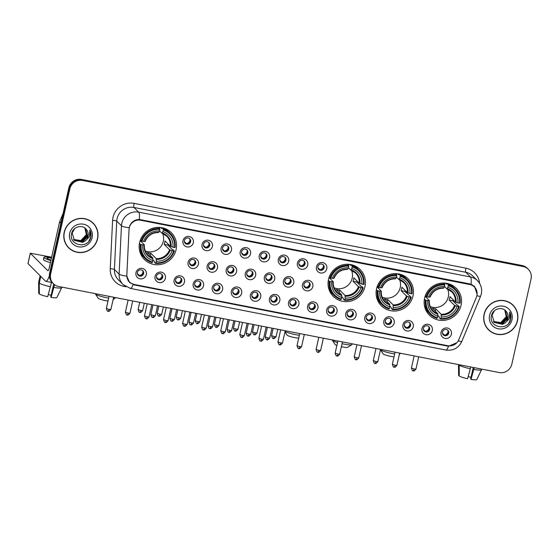 <?xml version="1.0" encoding="UTF-8"?>
<svg xmlns="http://www.w3.org/2000/svg" width="559" height="559" viewBox="0 0 559 559"><rect width="100%" height="100%" fill="white"/><g stroke="black" fill="none" stroke-linecap="round" stroke-linejoin="round"><path stroke-width="0.84" d="M328.496 279.395A18.999 18.412 134.9 0 0 333.332 296.417A18.999 18.412 134.9 0 0 351.807 300.798A18.999 18.412 134.9 0 0 364.978 286.522A18.999 18.412 134.9 0 0 360.143 269.494A18.999 18.412 134.9 0 0 341.675 265.12A18.999 18.412 134.9 0 0 328.496 279.395M376.542 288.779A18.999 18.412 134.9 0 0 381.378 305.808A18.999 18.412 134.9 0 0 399.853 310.182A18.999 18.412 134.9 0 0 413.024 295.907A18.999 18.412 134.9 0 0 408.189 278.885A18.999 18.412 134.9 0 0 389.721 274.504A18.999 18.412 134.9 0 0 376.542 288.779M424.588 298.164A18.999 18.412 134.9 0 0 429.424 315.192A18.999 18.412 134.9 0 0 447.899 319.566A18.999 18.412 134.9 0 0 461.07 305.291A18.999 18.412 134.9 0 0 456.235 288.269A18.999 18.412 134.9 0 0 437.767 283.888A18.999 18.412 134.9 0 0 424.588 298.164M139.617 242.501A18.999 18.412 134.9 0 0 144.453 259.523A18.999 18.412 134.9 0 0 162.921 263.904A18.999 18.412 134.9 0 0 176.099 249.628A18.999 18.412 134.9 0 0 171.264 232.6A18.999 18.412 134.9 0 0 152.789 228.226A18.999 18.412 134.9 0 0 139.617 242.501M165.38 278.354A5.373 5.213 -45.1 0 1 159.049 282.547A5.373 5.213 -45.1 0 1 155.06 276.342A5.373 5.213 -45.1 0 1 161.39 272.149A5.373 5.213 -45.1 0 1 165.38 278.354M156.492 276.118A3.228 3.123 134.9 0 0 160.454 279.752A3.228 3.123 134.9 0 0 161.872 274.434A3.228 3.123 134.9 0 0 156.492 276.118M184.449 282.078A5.373 5.213 -45.1 0 1 178.118 286.271A5.373 5.213 -45.1 0 1 174.122 280.066A5.373 5.213 -45.1 0 1 180.459 275.873A5.373 5.213 -45.1 0 1 184.449 282.078M175.561 279.842A3.228 3.123 134.9 0 0 179.523 283.476A3.228 3.123 134.9 0 0 180.934 278.158A3.228 3.123 134.9 0 0 175.561 279.842M203.518 285.803A5.373 5.213 -45.1 0 1 197.18 289.995A5.373 5.213 -45.1 0 1 193.19 283.79A5.373 5.213 -45.1 0 1 199.528 279.598A5.373 5.213 -45.1 0 1 203.518 285.803M194.63 283.567A3.228 3.123 134.9 0 0 198.585 287.2A3.228 3.123 134.9 0 0 200.003 281.883A3.228 3.123 134.9 0 0 194.63 283.567M222.587 289.527A5.373 5.213 -45.1 0 1 216.249 293.72A5.373 5.213 -45.1 0 1 212.259 287.515A5.373 5.213 -45.1 0 1 218.59 283.322A5.373 5.213 -45.1 0 1 222.587 289.527M213.699 287.291A3.228 3.123 134.9 0 0 217.654 290.925A3.228 3.123 134.9 0 0 219.072 285.607A3.228 3.123 134.9 0 0 213.699 287.291M241.649 293.251A5.373 5.213 -45.1 0 1 235.318 297.444A5.373 5.213 -45.1 0 1 231.328 291.239A5.373 5.213 -45.1 0 1 237.659 287.046A5.373 5.213 -45.1 0 1 241.649 293.251M232.768 291.015A3.228 3.123 134.9 0 0 236.723 294.649A3.228 3.123 134.9 0 0 238.141 289.331A3.228 3.123 134.9 0 0 232.768 291.015M260.718 296.976A5.373 5.213 -45.1 0 1 254.387 301.168A5.373 5.213 -45.1 0 1 250.397 294.963A5.373 5.213 -45.1 0 1 256.728 290.771A5.373 5.213 -45.1 0 1 260.718 296.976M251.829 294.74A3.228 3.123 134.9 0 0 255.791 298.373A3.228 3.123 134.9 0 0 257.203 293.056A3.228 3.123 134.9 0 0 251.829 294.74M279.786 300.7A5.373 5.213 -45.1 0 1 273.449 304.893A5.373 5.213 -45.1 0 1 269.459 298.688A5.373 5.213 -45.1 0 1 275.797 294.495A5.373 5.213 -45.1 0 1 279.786 300.7M270.898 298.464A3.228 3.123 134.9 0 0 274.853 302.098A3.228 3.123 134.9 0 0 276.272 296.78A3.228 3.123 134.9 0 0 270.898 298.464M298.855 304.424A5.373 5.213 -45.1 0 1 292.518 308.617A5.373 5.213 -45.1 0 1 288.528 302.412A5.373 5.213 -45.1 0 1 294.866 298.22A5.373 5.213 -45.1 0 1 298.855 304.424M289.967 302.188A3.228 3.123 134.9 0 0 293.922 305.822A3.228 3.123 134.9 0 0 295.341 300.504A3.228 3.123 134.9 0 0 289.967 302.188M317.917 308.149A5.373 5.213 -45.1 0 1 311.587 312.341A5.373 5.213 -45.1 0 1 307.597 306.136A5.373 5.213 -45.1 0 1 313.927 301.944A5.373 5.213 -45.1 0 1 317.917 308.149M309.036 305.913A3.228 3.123 134.9 0 0 312.991 309.546A3.228 3.123 134.9 0 0 314.41 304.236A3.228 3.123 134.9 0 0 309.036 305.913M336.986 311.873A5.373 5.213 -45.1 0 1 330.655 316.066A5.373 5.213 -45.1 0 1 326.666 309.861A5.373 5.213 -45.1 0 1 332.996 305.668A5.373 5.213 -45.1 0 1 336.986 311.873M328.098 309.637A3.228 3.123 134.9 0 0 332.06 313.271A3.228 3.123 134.9 0 0 333.471 307.96A3.228 3.123 134.9 0 0 328.098 309.637M356.055 315.597A5.373 5.213 -45.1 0 1 349.724 319.79A5.373 5.213 -45.1 0 1 345.728 313.585A5.373 5.213 -45.1 0 1 352.065 309.393A5.373 5.213 -45.1 0 1 356.055 315.597M347.167 313.361A3.228 3.123 134.9 0 0 351.129 316.995A3.228 3.123 134.9 0 0 352.54 311.684A3.228 3.123 134.9 0 0 347.167 313.361M375.124 319.322A5.373 5.213 -45.1 0 1 368.786 323.514A5.373 5.213 -45.1 0 1 364.796 317.309A5.373 5.213 -45.1 0 1 371.134 313.117A5.373 5.213 -45.1 0 1 375.124 319.322M366.236 317.086A3.228 3.123 134.9 0 0 370.191 320.719A3.228 3.123 134.9 0 0 371.609 315.409A3.228 3.123 134.9 0 0 366.236 317.086M394.193 323.046A5.373 5.213 -45.1 0 1 387.855 327.239A5.373 5.213 -45.1 0 1 383.865 321.034A5.373 5.213 -45.1 0 1 390.196 316.841A5.373 5.213 -45.1 0 1 394.193 323.046M385.305 320.81A3.228 3.123 134.9 0 0 389.26 324.444A3.228 3.123 134.9 0 0 390.678 319.133A3.228 3.123 134.9 0 0 385.305 320.81M413.255 326.77A5.373 5.213 -45.1 0 1 406.924 330.963A5.373 5.213 -45.1 0 1 402.934 324.758A5.373 5.213 -45.1 0 1 409.265 320.566A5.373 5.213 -45.1 0 1 413.255 326.77M404.367 324.534A3.228 3.123 134.9 0 0 408.329 328.168A3.228 3.123 134.9 0 0 409.74 322.857A3.228 3.123 134.9 0 0 404.367 324.534M432.324 330.502A5.373 5.213 -45.1 0 1 425.993 334.687A5.373 5.213 -45.1 0 1 421.996 328.482A5.373 5.213 -45.1 0 1 428.334 324.29A5.373 5.213 -45.1 0 1 432.324 330.502M423.436 328.259A3.228 3.123 134.9 0 0 427.397 331.892A3.228 3.123 134.9 0 0 428.809 326.582A3.228 3.123 134.9 0 0 423.436 328.259M451.392 334.226A5.373 5.213 -45.1 0 1 445.055 338.412A5.373 5.213 -45.1 0 1 441.065 332.207A5.373 5.213 -45.1 0 1 447.403 328.014A5.373 5.213 -45.1 0 1 451.392 334.226M442.504 331.983A3.228 3.123 134.9 0 0 446.459 335.617A3.228 3.123 134.9 0 0 447.878 330.306A3.228 3.123 134.9 0 0 442.504 331.983M146.318 274.63A5.373 5.213 -45.1 0 1 139.981 278.822A5.373 5.213 -45.1 0 1 135.991 272.617A5.373 5.213 -45.1 0 1 142.321 268.425A5.373 5.213 -45.1 0 1 146.318 274.63M137.43 272.394A3.228 3.123 134.9 0 0 141.385 276.027A3.228 3.123 134.9 0 0 142.804 270.71A3.228 3.123 134.9 0 0 137.43 272.394M198.417 264.26A5.373 5.213 -45.1 0 1 192.086 268.453A5.373 5.213 -45.1 0 1 188.097 262.241A5.373 5.213 -45.1 0 1 194.427 258.055A5.373 5.213 -45.1 0 1 198.417 264.26M189.529 262.024A3.228 3.123 134.9 0 0 193.491 265.658A3.228 3.123 134.9 0 0 194.902 260.34A3.228 3.123 134.9 0 0 189.529 262.024M217.486 267.985A5.373 5.213 -45.1 0 1 211.155 272.177A5.373 5.213 -45.1 0 1 207.158 265.965A5.373 5.213 -45.1 0 1 213.496 261.78A5.373 5.213 -45.1 0 1 217.486 267.985M208.598 265.749A3.228 3.123 134.9 0 0 212.56 269.382A3.228 3.123 134.9 0 0 213.971 264.065A3.228 3.123 134.9 0 0 208.598 265.749M236.555 271.709A5.373 5.213 -45.1 0 1 230.217 275.901A5.373 5.213 -45.1 0 1 226.227 269.69A5.373 5.213 -45.1 0 1 232.565 265.504A5.373 5.213 -45.1 0 1 236.555 271.709M227.667 269.473A3.228 3.123 134.9 0 0 231.622 273.106A3.228 3.123 134.9 0 0 233.04 267.789A3.228 3.123 134.9 0 0 227.667 269.473M255.624 275.433A5.373 5.213 -45.1 0 1 249.286 279.626A5.373 5.213 -45.1 0 1 245.296 273.414A5.373 5.213 -45.1 0 1 251.627 269.228A5.373 5.213 -45.1 0 1 255.624 275.433M246.736 273.197A3.228 3.123 134.9 0 0 250.691 276.831A3.228 3.123 134.9 0 0 252.109 271.513A3.228 3.123 134.9 0 0 246.736 273.197M274.686 279.158A5.373 5.213 -45.1 0 1 268.355 283.35A5.373 5.213 -45.1 0 1 264.365 277.145A5.373 5.213 -45.1 0 1 270.696 272.953A5.373 5.213 -45.1 0 1 274.686 279.158M265.798 276.922A3.228 3.123 134.9 0 0 269.759 280.555A3.228 3.123 134.9 0 0 271.178 275.238A3.228 3.123 134.9 0 0 265.798 276.922M293.754 282.882A5.373 5.213 -45.1 0 1 287.424 287.074A5.373 5.213 -45.1 0 1 283.427 280.87A5.373 5.213 -45.1 0 1 289.765 276.677A5.373 5.213 -45.1 0 1 293.754 282.882M284.866 280.646A3.228 3.123 134.9 0 0 288.828 284.279A3.228 3.123 134.9 0 0 290.24 278.962A3.228 3.123 134.9 0 0 284.866 280.646M312.823 286.606A5.373 5.213 -45.1 0 1 306.486 290.799A5.373 5.213 -45.1 0 1 302.496 284.594A5.373 5.213 -45.1 0 1 308.834 280.401A5.373 5.213 -45.1 0 1 312.823 286.606M303.935 284.37A3.228 3.123 134.9 0 0 307.89 288.004A3.228 3.123 134.9 0 0 309.309 282.686A3.228 3.123 134.9 0 0 303.935 284.37M193.323 242.718A5.373 5.213 -45.1 0 1 186.986 246.903A5.373 5.213 -45.1 0 1 182.996 240.698A5.373 5.213 -45.1 0 1 189.326 236.513A5.373 5.213 -45.1 0 1 193.323 242.718M184.435 240.482A3.228 3.123 134.9 0 0 188.39 244.115A3.228 3.123 134.9 0 0 189.808 238.798A3.228 3.123 134.9 0 0 184.435 240.482M212.385 246.442A5.373 5.213 -45.1 0 1 206.054 250.628A5.373 5.213 -45.1 0 1 202.065 244.423A5.373 5.213 -45.1 0 1 208.395 240.237A5.373 5.213 -45.1 0 1 212.385 246.442M203.504 244.206A3.228 3.123 134.9 0 0 207.459 247.84A3.228 3.123 134.9 0 0 208.877 242.522A3.228 3.123 134.9 0 0 203.504 244.206M231.454 250.166A5.373 5.213 -45.1 0 1 225.123 254.352A5.373 5.213 -45.1 0 1 221.133 248.147A5.373 5.213 -45.1 0 1 227.464 243.962A5.373 5.213 -45.1 0 1 231.454 250.166M222.566 247.93A3.228 3.123 134.9 0 0 226.528 251.564A3.228 3.123 134.9 0 0 227.939 246.246A3.228 3.123 134.9 0 0 222.566 247.93M250.523 253.891A5.373 5.213 -45.1 0 1 244.192 258.076A5.373 5.213 -45.1 0 1 240.195 251.871A5.373 5.213 -45.1 0 1 246.533 247.686A5.373 5.213 -45.1 0 1 250.523 253.891M241.635 251.655A3.228 3.123 134.9 0 0 245.59 255.288A3.228 3.123 134.9 0 0 247.008 249.971A3.228 3.123 134.9 0 0 241.635 251.655M269.592 257.615A5.373 5.213 -45.1 0 1 263.254 261.801A5.373 5.213 -45.1 0 1 259.264 255.596A5.373 5.213 -45.1 0 1 265.602 251.41A5.373 5.213 -45.1 0 1 269.592 257.615M260.704 255.379A3.228 3.123 134.9 0 0 264.659 259.013A3.228 3.123 134.9 0 0 266.077 253.695A3.228 3.123 134.9 0 0 260.704 255.379M288.654 261.339A5.373 5.213 -45.1 0 1 282.323 265.532A5.373 5.213 -45.1 0 1 278.333 259.32A5.373 5.213 -45.1 0 1 284.664 255.135A5.373 5.213 -45.1 0 1 288.654 261.339M279.773 259.103A3.228 3.123 134.9 0 0 283.727 262.737A3.228 3.123 134.9 0 0 285.146 257.419A3.228 3.123 134.9 0 0 279.773 259.103M307.723 265.064A5.373 5.213 -45.1 0 1 301.392 269.256A5.373 5.213 -45.1 0 1 297.402 263.044A5.373 5.213 -45.1 0 1 303.733 258.859A5.373 5.213 -45.1 0 1 307.723 265.064M298.834 262.828A3.228 3.123 134.9 0 0 302.796 266.461A3.228 3.123 134.9 0 0 304.208 261.144A3.228 3.123 134.9 0 0 298.834 262.828M326.791 268.788A5.373 5.213 -45.1 0 1 320.461 272.981A5.373 5.213 -45.1 0 1 316.464 266.769A5.373 5.213 -45.1 0 1 322.802 262.583A5.373 5.213 -45.1 0 1 326.791 268.788M317.903 266.552A3.228 3.123 134.9 0 0 321.865 270.186A3.228 3.123 134.9 0 0 323.277 264.868A3.228 3.123 134.9 0 0 317.903 266.552M161.53 274.148A3.228 3.123 -45.1 0 1 157.023 278.675M180.599 277.872A3.228 3.123 -45.1 0 1 176.092 282.4M199.668 281.596A3.228 3.123 -45.1 0 1 195.161 286.124M218.737 285.321A3.228 3.123 -45.1 0 1 214.23 289.848M237.799 289.045A3.228 3.123 -45.1 0 1 233.292 293.573M256.867 292.769A3.228 3.123 -45.1 0 1 252.361 297.297M275.936 296.494A3.228 3.123 -45.1 0 1 271.429 301.022M295.005 300.218A3.228 3.123 -45.1 0 1 290.498 304.746M314.067 303.942A3.228 3.123 -45.1 0 1 309.56 308.47M333.136 307.667A3.228 3.123 -45.1 0 1 328.629 312.195M352.205 311.391A3.228 3.123 -45.1 0 1 347.698 315.919M371.274 315.115A3.228 3.123 -45.1 0 1 366.767 319.643M390.343 318.84A3.228 3.123 -45.1 0 1 385.836 323.368M409.405 322.564A3.228 3.123 -45.1 0 1 404.898 327.092M428.474 326.288A3.228 3.123 -45.1 0 1 423.967 330.816M447.542 330.013A3.228 3.123 -45.1 0 1 443.035 334.541M142.468 270.423A3.228 3.123 -45.1 0 1 137.961 274.951M194.567 260.054A3.228 3.123 -45.1 0 1 190.06 264.575M213.636 263.778A3.228 3.123 -45.1 0 1 209.129 268.299M232.705 267.502A3.228 3.123 -45.1 0 1 228.198 272.03M251.774 271.227A3.228 3.123 -45.1 0 1 247.267 275.755M270.836 274.951A3.228 3.123 -45.1 0 1 266.329 279.479M289.904 278.675A3.228 3.123 -45.1 0 1 285.397 283.203M308.973 282.4A3.228 3.123 -45.1 0 1 304.466 286.928M189.473 238.511A3.228 3.123 -45.1 0 1 184.966 243.032M208.535 242.236A3.228 3.123 -45.1 0 1 204.028 246.757M227.604 245.96A3.228 3.123 -45.1 0 1 223.097 250.481M246.673 249.684A3.228 3.123 -45.1 0 1 242.166 254.205M265.742 253.409A3.228 3.123 -45.1 0 1 261.235 257.93M284.804 257.133A3.228 3.123 -45.1 0 1 280.297 261.654M303.872 260.857A3.228 3.123 -45.1 0 1 299.365 265.378M322.941 264.582A3.228 3.123 -45.1 0 1 318.434 269.103M129.052 229.435A9.678 9.377 -45.1 0 1 140.679 220.246L469.707 284.517A9.678 9.377 -45.1 0 1 476.387 297.283L458.757 339.781A9.678 9.377 -45.1 0 1 447.864 345.728L134.251 284.468A9.678 9.377 -45.1 0 1 126.844 274.944L129.052 229.435M64.208 232.223A17.385 16.847 134.9 0 0 68.638 247.798A17.385 16.847 134.9 0 0 85.541 251.802A17.385 16.847 134.9 0 0 97.594 238.742A17.385 16.847 134.9 0 0 93.171 223.16A17.385 16.847 134.9 0 0 76.269 219.156A17.385 16.847 134.9 0 0 64.208 232.223M68.387 247.546A17.385 16.847 134.9 0 0 71.734 250.006M484.101 314.242A17.385 16.847 134.9 0 0 488.524 329.817A17.385 16.847 134.9 0 0 505.434 333.828A17.385 16.847 134.9 0 0 517.487 320.761A17.385 16.847 134.9 0 0 513.064 305.179A17.385 16.847 134.9 0 0 496.161 301.175A17.385 16.847 134.9 0 0 484.101 314.242M488.28 329.565A17.385 16.847 134.9 0 0 491.627 332.025M129.325 227.199L129.569 226.346C131.372 221.923 134.607 219.624 139.289 219.449L469.707 283.874L474.493 286.439L477.106 294.265M53.385 283.699L52.378 282.7A10.754 10.418 134.9 0 1 49.646 273.065L68.855 187.824A10.754 10.418 134.9 0 1 81.523 179.446L522.064 265.504A10.754 10.418 134.9 0 1 527.312 268.278L527.808 268.774A10.754 10.418 134.9 0 0 522.567 266L82.026 179.949A10.754 10.418 134.9 0 0 69.358 188.327L50.149 273.568A10.754 10.418 134.9 0 0 52.881 283.203A10.754 10.418 134.9 0 1 50.149 273.568L69.358 188.327A10.754 10.418 134.9 0 1 82.026 179.949L522.567 266A10.754 10.418 134.9 0 1 527.808 268.774L528.311 269.277A10.754 10.418 134.9 0 0 523.07 266.503L82.522 180.445A10.754 10.418 134.9 0 0 69.861 188.823L50.645 274.064A10.754 10.418 134.9 0 0 58.632 286.481L499.173 372.532A10.754 10.418 134.9 0 0 511.841 364.154L531.05 278.913A10.754 10.418 134.9 0 0 528.311 269.277M456.899 342.702L448.542 346.245L447.445 346.091L134.195 284.901L129.527 282.456L126.823 276.104A12.543 2.11 2.8 0 1 119.109 274.141L121.464 225.766A14.338 13.891 -45.1 0 1 121.792 223.321A14.338 13.891 -45.1 0 1 138.681 212.147A12.543 2.599 101.1 0 1 139.289 219.449M133.545 284.252L130.457 283.064M474.179 286.145L476.016 289.136M515.286 308.275A17.385 16.847 134.9 0 0 512.806 304.934M95.393 226.248A17.385 16.847 134.9 0 0 92.92 222.915M93.046 223.286A17.203 16.672 134.9 0 0 76.317 219.324A17.203 16.672 134.9 0 0 64.383 232.251A17.203 16.672 134.9 0 0 68.764 247.672A17.203 16.672 134.9 0 0 85.492 251.634A17.203 16.672 134.9 0 0 97.427 238.707A17.203 16.672 134.9 0 0 93.046 223.286L92.542 222.789A17.203 16.672 134.9 0 0 89.573 220.449M86.268 230.657L86.4 234.256L85.646 236.527M84.996 228.156L86.547 234.878L80.999 240.768L73.634 239.566M84.891 228.065L86.352 234.675L80.803 240.566L73.55 239.448M84.542 227.799L85.408 228.533L87.344 235.667L81.796 241.558L73.991 240M85.31 228.435L87.148 235.472L81.6 241.362L73.9 239.895M86.708 229.931C83.13 224.026 73.068 226.444 71.678 233.32C68.17 245.331 87.644 249.531 90.705 237.848L90.851 237.268C91.403 234.689 91.061 232.271 89.831 230.001L89.426 236.813L85.101 241.048A8.099 7.847 134.9 0 0 86.708 229.931C88.056 231.866 88.476 233.976 87.945 236.268L82.397 242.152L74.277 240.314M85.101 241.048L82.592 242.354L74.375 240.412L72.188 233.026L74.599 228.666M69.686 233.285A11.683 11.327 134.9 0 0 78.358 246.778A11.683 11.327 134.9 0 0 92.123 237.673A11.683 11.327 134.9 0 0 83.452 224.187A11.683 11.327 134.9 0 0 69.686 233.285M65.913 244.206A17.203 16.672 134.9 0 0 68.261 247.169L68.764 247.672M89.831 230.001L90.761 237.177L88.846 241.167M49.388 275.846A14.338 2.97 101.1 0 1 45.852 281.31A14.338 2.97 101.1 0 1 45.482 281.1L27.999 263.568M51.638 257.182L30.291 253.213L47.822 270.703A3.585 0.741 -78.9 0 0 47.92 270.752A3.585 0.741 -78.9 0 0 49.234 267.859L59.582 221.93A1.789 1.74 -45.1 0 1 59.68 221.63L63.09 213.398M51.435 258.069A8.958 1.209 12.7 0 0 47.04 258.132A8.958 1.209 12.7 0 0 50.988 260.075M51.463 282.407L47.697 296.703A9.321 1.251 12.7 0 1 39.347 294.041L39.249 283.168L40.772 276.405M39.249 283.168A11.83 1.593 12.7 0 0 50.485 286.753M53.685 283.986L50.75 296.99L51.142 297.374L54.544 284.692M53.93 287.424A11.83 1.593 12.7 0 0 61.686 287.696A11.83 1.593 12.7 0 0 61.7 287.647L61.825 287.102M51.142 297.374A9.321 1.251 12.7 0 0 56.892 297.535L61.686 287.696M51.135 295.306A7.169 0.964 12.7 0 0 48.326 294.572L48.437 294.055M51.547 257.594A12.186 1.642 12.7 0 0 43.895 257.419L43.427 259.502A12.186 1.642 12.7 0 0 50.408 262.625M43.895 257.419A12.186 1.642 12.7 0 0 50.876 260.55M40.129 275.769L38.62 282.449A11.83 1.593 12.7 0 0 38.613 282.498A11.83 1.593 12.7 0 0 38.62 282.547L38.725 293.419L39.347 293.538M40.143 275.783L38.62 282.547M512.938 305.305A17.203 16.672 134.9 0 0 496.203 301.343A17.203 16.672 134.9 0 0 484.276 314.27A17.203 16.672 134.9 0 0 488.657 329.691A17.203 16.672 134.9 0 0 505.385 333.653A17.203 16.672 134.9 0 0 517.313 320.726A17.203 16.672 134.9 0 0 512.938 305.305L512.435 304.809A17.203 16.672 134.9 0 0 509.459 302.475M505.14 310.399L506.293 316.275L505.539 318.546M504.889 310.175L506.44 316.897L500.892 322.788L493.527 321.586M504.784 310.084L506.244 316.701L500.689 322.585L493.443 321.467M504.435 309.819L505.301 310.559L507.237 317.687L501.689 323.577L493.883 322.026M505.203 310.462L507.041 317.491L501.486 323.382L493.793 321.914M506.594 311.957C503.023 306.046 492.961 308.463 491.571 315.339C488.056 327.35 507.537 331.55 510.591 319.867L510.744 319.287C511.289 316.708 510.954 314.291 509.724 312.02L509.319 318.833L504.994 323.067A8.099 7.847 134.9 0 0 506.594 311.957C507.949 313.885 508.362 315.996 507.838 318.288L502.282 324.178L494.17 322.333M504.994 323.067L502.485 324.374L494.268 322.431L492.081 315.045L494.491 310.685M489.572 315.311A11.683 11.327 134.9 0 0 498.251 328.797A11.683 11.327 134.9 0 0 512.016 319.692A11.683 11.327 134.9 0 0 503.338 306.206A11.683 11.327 134.9 0 0 489.572 315.311M485.806 326.225A17.203 16.672 134.9 0 0 488.154 329.188L488.657 329.691M509.724 312.02L510.646 319.196L508.732 323.186M108.006 301.049A6.449 0.866 -167.3 0 1 105.567 300.651A6.449 0.866 -167.3 0 1 98.174 298.233L95.477 294.055A10.034 1.349 12.7 0 0 106.972 297.807A10.034 1.349 12.7 0 0 108.663 298.115M113.323 298.632A10.034 1.349 12.7 0 0 114.874 298.422A10.034 1.349 12.7 0 0 115.007 298.268L115.175 297.521M145.284 250.914A13.262 12.85 134.9 0 0 163.312 241.306A13.262 12.85 134.9 0 0 162.655 233.473M168.133 244.08A17.029 16.497 -45.1 0 1 167.826 245.101L172.158 249.412L172.983 249.649L174.324 250.991L173.758 250.977A17.063 16.532 134.9 0 1 155.877 262.8L156.24 261.2A15.414 14.939 134.9 0 0 172.165 250.67L169.58 249.754L164.185 244.388A13.262 12.85 134.9 0 0 164.695 242.676A13.262 12.85 134.9 0 0 164.968 240.922L170.355 246.288L172.948 247.204A15.414 14.939 134.9 0 0 162.914 231.601L163.277 229.994A17.063 16.532 134.9 0 1 174.541 247.511L175.107 247.525A17.776 17.231 134.9 0 0 170.278 233.341A17.776 17.231 134.9 0 0 163.305 229.176L163.277 229.994M141.175 244.611L140.358 244.353A17.776 17.231 134.9 0 0 145.186 258.537A17.776 17.231 134.9 0 0 152.16 262.702L152.439 262.129A17.063 16.532 134.9 0 1 141.175 244.611L142.769 244.926A15.414 14.939 134.9 0 0 152.803 260.529L152.768 257.923L147.373 252.556A13.262 12.85 134.9 0 0 150.818 253.227L156.206 258.6L156.24 261.2M140.134 240.636L144.341 244.828L142.769 244.926M160.719 227.492L161.698 228.47L161.963 227.841L163.305 229.176M155.877 262.8L155.598 263.373L154.256 262.038L154.319 261.207L152.831 259.725M170.278 233.341L168.937 232.006A17.776 17.231 134.9 0 0 161.963 227.841M139.282 248.853A17.776 17.231 134.9 0 0 143.845 257.196L145.186 258.537M155.598 263.373A17.776 17.231 134.9 0 0 174.324 250.991M140.358 244.353L139.429 243.431M174.541 247.511L172.948 247.204M172.165 250.67L173.758 250.977M152.803 260.529L152.439 262.129M162.914 231.601L161.935 233.194L159.504 230.776M171.089 246.61A13.786 13.36 134.9 0 0 162.271 232.9L161.935 233.194M144.341 244.828L144.054 244.947A13.786 13.36 134.9 0 0 152.873 258.656M140.33 240.084L141.958 241.146A17.063 16.532 134.9 0 1 159.832 229.323L159.86 228.505A17.776 17.231 134.9 0 0 141.141 240.887M159.86 228.505L158.714 227.359M159.832 229.323L159.469 230.93A15.414 14.939 134.9 0 0 143.544 241.46L141.958 241.146M143.544 241.46L144.837 241.481A13.786 13.36 134.9 0 1 158.826 232.23L159.469 230.93M150.308 255.477L150.818 253.227M164.185 244.388L167.826 245.101M95.463 293.671L95.428 293.852A10.034 1.349 12.7 0 0 95.477 294.055M164.094 228.24A18.643 18.063 -45.1 0 1 164.101 228.254L164.891 229.036M298.723 338.069A6.449 0.866 -167.3 0 1 294.446 337.545A6.449 0.866 -167.3 0 1 287.053 335.127L284.985 331.913M285.076 331.501A10.034 1.349 12.7 0 0 295.858 334.701A10.034 1.349 12.7 0 0 299.351 335.281M334.17 287.808A13.262 12.85 134.9 0 0 352.198 278.2A13.262 12.85 134.9 0 0 351.541 270.367M357.019 280.974A17.029 16.497 -45.1 0 1 356.712 281.995L361.037 286.306L361.862 286.543L363.203 287.885L362.637 287.871A17.063 16.532 134.9 0 1 344.763 299.694L345.127 298.094A15.414 14.939 134.9 0 0 361.044 287.564L358.459 286.648L353.071 281.282A13.262 12.85 134.9 0 0 353.574 279.577A13.262 12.85 134.9 0 0 353.847 277.816L359.241 283.189L361.827 284.098A15.414 14.939 134.9 0 0 351.793 268.495L352.156 266.895A17.063 16.532 134.9 0 1 363.42 284.405L363.986 284.419A17.776 17.231 134.9 0 0 359.157 270.235A17.776 17.231 134.9 0 0 352.184 266.07L352.156 266.895M330.055 281.505L329.237 281.247A17.776 17.231 134.9 0 0 334.065 295.432A17.776 17.231 134.9 0 0 341.039 299.596L341.318 299.023A17.063 16.532 134.9 0 1 330.055 281.505L331.648 281.82A15.414 14.939 134.9 0 0 341.682 297.423L341.647 294.824L336.259 289.45A13.262 12.85 134.9 0 0 339.697 290.128L345.092 295.494L345.127 298.094M329.02 277.53L333.227 281.722L331.648 281.82M349.599 264.393L350.577 265.364L350.842 264.735L352.184 266.07M344.763 299.694L344.484 300.267L343.135 298.932L343.205 298.101L341.717 296.619M359.157 270.235L357.816 268.9A17.776 17.231 134.9 0 0 350.842 264.735M328.161 285.747A17.776 17.231 134.9 0 0 332.724 294.097L334.065 295.432M344.484 300.267A17.776 17.231 134.9 0 0 363.203 287.885M329.237 281.247L328.315 280.325M363.42 284.405L361.827 284.098M361.044 287.564L362.637 287.871M341.682 297.423L341.318 299.023M351.793 268.495L350.814 270.088L348.39 267.67M359.968 283.504A13.786 13.36 134.9 0 0 351.15 269.794L350.814 270.088M333.227 281.722L332.94 281.841A13.786 13.36 134.9 0 0 341.752 295.557M329.209 276.978L330.837 278.047A17.063 16.532 134.9 0 1 348.711 266.217L348.746 265.399A17.776 17.231 134.9 0 0 330.02 277.781M348.746 265.399L347.593 264.253M348.711 266.217L348.355 267.824A15.414 14.939 134.9 0 0 332.43 278.354L330.837 278.047M332.43 278.354L333.716 278.382A13.786 13.36 134.9 0 1 347.712 269.124L348.355 267.824M339.194 292.378L339.697 290.128M353.071 281.282L356.712 281.995M352.981 265.134A18.643 18.063 -45.1 0 1 352.981 265.148L353.77 265.93M342.045 343.701A10.034 1.349 12.7 0 0 343.904 344.092A10.034 1.349 12.7 0 0 351.807 344.707L347.572 347.328A6.449 0.866 -167.3 0 1 342.492 346.929A6.449 0.866 -167.3 0 1 341.374 346.699M351.807 344.707A10.034 1.349 12.7 0 0 351.939 344.547L352.107 343.806M382.216 297.199A13.262 12.85 134.9 0 0 400.244 287.585A13.262 12.85 134.9 0 0 399.587 279.752M405.065 290.359A17.029 16.497 -45.1 0 1 404.758 291.379L411.256 297.269L410.683 297.262A17.063 16.532 134.9 0 1 392.809 309.085L393.173 307.478A15.414 14.939 134.9 0 0 409.097 296.948L406.505 296.039L401.117 290.666A13.262 12.85 134.9 0 0 401.621 288.961A13.262 12.85 134.9 0 0 401.893 287.2L407.287 292.574L409.873 293.482A15.414 14.939 134.9 0 0 399.839 277.879L400.202 276.279A17.063 16.532 134.9 0 1 411.466 293.796L412.032 293.803A17.776 17.231 134.9 0 0 407.204 279.619A17.776 17.231 134.9 0 0 400.237 275.454L400.202 276.279M378.101 290.897L377.283 290.631A17.776 17.231 134.9 0 0 382.111 304.816A17.776 17.231 134.9 0 0 389.085 308.98L389.364 308.407A17.063 16.532 134.9 0 1 378.101 290.897L379.694 291.204A15.414 14.939 134.9 0 0 389.728 306.807L389.693 304.208L384.306 298.841A13.262 12.85 134.9 0 0 387.743 299.512L393.138 304.879L393.173 307.478M377.066 286.921L381.273 291.106L379.694 291.204M397.645 273.777L398.623 274.748L398.888 274.12L400.237 275.454M392.809 309.085L392.53 309.651L391.181 308.316L391.251 307.485L389.763 306.004M407.204 279.619L405.862 278.284A17.776 17.231 134.9 0 0 398.888 274.12M376.214 295.131A17.776 17.231 134.9 0 0 380.77 303.481L382.111 304.816M392.53 309.651A17.776 17.231 134.9 0 0 411.256 297.269M377.283 290.631L376.361 289.709M411.466 293.796L409.873 293.482M409.097 296.948L410.683 297.262M389.728 306.807L389.364 308.407M399.839 277.879L398.86 279.472L396.436 277.054M408.014 292.895A13.786 13.36 134.9 0 0 399.203 279.179L398.86 279.472M381.273 291.106L380.986 291.232A13.786 13.36 134.9 0 0 389.805 304.941M377.255 286.362L378.883 287.431A17.063 16.532 134.9 0 1 396.757 275.608L396.792 274.783A17.776 17.231 134.9 0 0 378.066 287.172M396.792 274.783L395.639 273.637M396.757 275.608L396.401 277.208A15.414 14.939 134.9 0 0 380.476 287.738L378.883 287.431M380.476 287.738L381.762 287.766A13.786 13.36 134.9 0 1 395.758 278.508L396.401 277.208M387.24 301.762L387.743 299.512M401.117 290.666L404.758 291.379M332.395 339.956L332.353 340.138A10.034 1.349 12.7 0 0 332.402 340.333A10.034 1.349 12.7 0 0 337.531 342.541M336.881 345.441A6.449 0.866 -167.3 0 1 335.1 344.519L332.402 340.333M376.997 298.66A18.643 18.063 -45.1 0 1 376.99 298.66L377.786 299.449M401.816 275.314L401.013 274.518A18.643 18.063 -45.1 0 1 401.027 274.532M394.032 356.817A6.449 0.866 -167.3 0 1 390.538 356.314A6.449 0.866 -167.3 0 1 383.153 353.903L380.49 349.78M380.49 349.773A10.034 1.349 12.7 0 0 391.95 353.477A10.034 1.349 12.7 0 0 394.682 353.945M399.392 354.231A10.034 1.349 12.7 0 0 399.853 354.092A10.034 1.349 12.7 0 0 399.985 353.931L400.153 353.19M430.262 306.584A13.262 12.85 134.9 0 0 448.29 296.969A13.262 12.85 134.9 0 0 447.633 289.143M453.111 299.743A17.029 16.497 -45.1 0 1 452.804 300.763L457.129 305.074L457.961 305.319L459.302 306.653L458.736 306.646A17.063 16.532 134.9 0 1 440.855 318.469L441.219 316.862A15.414 14.939 134.9 0 0 457.143 306.332L454.551 305.424L449.163 300.05A13.262 12.85 134.9 0 0 449.667 298.345A13.262 12.85 134.9 0 0 449.946 296.591L455.333 301.958L457.919 302.866A15.414 14.939 134.9 0 0 447.885 287.27L448.248 285.663A17.063 16.532 134.9 0 1 459.512 303.181L460.078 303.188A17.776 17.231 134.9 0 0 455.25 289.003A17.776 17.231 134.9 0 0 448.283 284.838L448.248 285.663M426.147 300.281L425.329 300.022A17.776 17.231 134.9 0 0 430.157 314.2A17.776 17.231 134.9 0 0 437.131 318.364L437.417 317.798A17.063 16.532 134.9 0 1 426.147 300.281L427.74 300.588A15.414 14.939 134.9 0 0 437.774 316.191L437.739 313.592L432.352 308.226A13.262 12.85 134.9 0 0 435.789 308.896L441.184 314.263L441.219 316.862M425.113 296.305L429.319 300.49L427.74 300.588M445.698 283.161L446.676 284.133L446.941 283.504L448.283 284.838M440.855 318.469L440.576 319.042L439.234 317.701L439.297 316.869L437.809 315.388M455.25 289.003L453.908 287.668A17.776 17.231 134.9 0 0 446.941 283.504M424.26 304.515A17.776 17.231 134.9 0 0 428.816 312.865L430.157 314.2M440.576 319.042A17.776 17.231 134.9 0 0 459.302 306.653M425.329 300.022L424.407 299.093M459.512 303.181L457.919 302.866M457.143 306.332L458.736 306.646M437.774 316.191L437.417 317.798M447.885 287.27L446.907 288.856L444.482 286.439M456.067 302.279A13.786 13.36 134.9 0 0 447.249 288.57L446.907 288.856M429.319 300.49L429.032 300.616A13.786 13.36 134.9 0 0 437.851 314.326M425.308 295.753L426.929 296.815A17.063 16.532 134.9 0 1 444.81 284.992L444.838 284.168A17.776 17.231 134.9 0 0 426.112 296.556M444.838 284.168L443.692 283.022M444.81 284.992L444.447 286.592A15.414 14.939 134.9 0 0 428.522 297.122L426.929 296.815M428.522 297.122L429.808 297.15A13.786 13.36 134.9 0 1 443.804 287.892L444.447 286.592M435.286 311.146L435.789 308.896M449.163 300.05L452.804 300.763M184.386 241.614L186.357 243.577A3.941 3.822 134.9 0 0 190.025 239.79M203.448 245.338L205.426 247.302A3.941 3.822 134.9 0 0 209.094 243.514M222.517 249.062L224.494 251.026A3.941 3.822 134.9 0 0 228.163 247.239M241.586 252.787L243.556 254.75A3.941 3.822 134.9 0 0 247.232 250.963M260.655 256.511L262.625 258.475A3.941 3.822 134.9 0 0 266.294 254.687M279.724 260.235L281.694 262.199A3.941 3.822 134.9 0 0 285.363 258.412M298.786 263.96L300.763 265.923A3.941 3.822 134.9 0 0 304.431 262.136M317.854 267.684L319.825 269.648A3.941 3.822 134.9 0 0 323.5 265.86M189.48 263.156L191.457 265.12A3.941 3.822 134.9 0 0 195.126 261.332M208.549 266.881L210.519 268.844A3.941 3.822 134.9 0 0 214.195 265.057M227.618 270.605L229.588 272.568A3.941 3.822 134.9 0 0 233.264 268.781M246.687 274.329L248.657 276.293A3.941 3.822 134.9 0 0 252.326 272.506M265.749 278.054L267.726 280.017A3.941 3.822 134.9 0 0 271.394 276.23M284.817 281.778L286.788 283.741A3.941 3.822 134.9 0 0 290.463 279.954M303.886 285.502L305.857 287.466A3.941 3.822 134.9 0 0 309.532 283.679M137.381 273.526L139.352 275.489A3.941 3.822 134.9 0 0 143.02 271.702M470.776 366.984L467.59 378.722A9.321 1.251 12.7 0 1 459.239 376.06L459.239 364.734M459.142 365.188A11.83 1.593 12.7 0 0 470.378 368.772M473.242 367.466L470.643 379.009L471.027 379.393L474.221 367.661M473.815 369.443A11.83 1.593 12.7 0 0 481.572 369.716A11.83 1.593 12.7 0 0 481.592 369.674L481.711 369.122M471.027 379.393A9.321 1.251 12.7 0 0 476.785 379.554L481.572 369.716M471.02 377.325A7.169 0.964 12.7 0 0 468.211 376.591L468.33 376.074M458.583 372.182L458.506 364.587L458.611 375.438L459.232 375.557M156.443 277.25L158.421 279.214A3.941 3.822 134.9 0 0 162.089 275.426M175.512 280.974L177.489 282.938A3.941 3.822 134.9 0 0 181.158 279.151M194.581 284.699L196.551 286.662A3.941 3.822 134.9 0 0 200.227 282.875M213.65 288.423L215.62 290.387A3.941 3.822 134.9 0 0 219.289 286.599M232.712 292.147L234.689 294.118A3.941 3.822 134.9 0 0 238.358 290.324M251.781 295.872L253.758 297.842A3.941 3.822 134.9 0 0 257.426 294.048M270.849 299.596L272.82 301.567A3.941 3.822 134.9 0 0 276.495 297.772M289.918 303.32L291.889 305.291A3.941 3.822 134.9 0 0 295.557 301.497M308.98 307.045L310.958 309.015A3.941 3.822 134.9 0 0 314.626 305.221M328.049 310.769L330.027 312.74A3.941 3.822 134.9 0 0 333.695 308.945M347.118 314.493L349.089 316.464A3.941 3.822 134.9 0 0 352.764 312.67M366.187 318.218L368.157 320.188A3.941 3.822 134.9 0 0 371.826 316.394M385.256 321.949L387.226 323.913A3.941 3.822 134.9 0 0 390.895 320.118M404.318 325.673L406.295 327.637A3.941 3.822 134.9 0 0 409.964 323.843M423.387 329.398L425.357 331.361A3.941 3.822 134.9 0 0 429.032 327.567M442.455 333.122L444.426 335.086A3.941 3.822 134.9 0 0 448.094 331.291M469.707 284.517L468.91 283.72M140.679 220.246L139.925 219.491M465.913 268.18A3.585 0.741 -78.9 0 0 465.766 272.268L133.978 207.459A14.338 13.891 134.9 0 0 117.09 218.632A14.338 13.891 134.9 0 0 116.754 221.078L114.406 269.459A14.338 13.891 134.9 0 0 118.389 279.856L123.092 284.545A14.338 13.891 -45.1 0 1 119.109 274.141L114.406 269.459A3.585 0.601 -177.2 0 0 110.256 268.774L112.604 220.393A17.923 17.364 -45.1 0 1 134.132 203.371L465.913 268.18A17.923 17.364 -45.1 0 1 479.587 283.357M472.753 275.971A14.338 13.891 134.9 0 0 465.766 272.268L470.468 276.957A14.338 13.891 -45.1 0 1 477.463 280.653L472.753 275.971M129.213 227.73A12.543 2.11 2.8 0 1 121.464 225.766L116.754 221.078A3.585 0.601 -177.2 0 0 112.604 220.393M471.069 284.258A12.543 2.599 -78.9 0 0 470.468 276.957L138.681 212.147L133.978 207.459A3.585 0.741 -78.9 0 1 134.132 203.371M448.542 346.245A12.543 2.599 101.1 0 1 445.816 350.039L130.415 288.43A12.543 2.599 -78.9 0 0 133.147 284.636M458.24 340.857A12.543 1.209 22.5 0 0 461.825 341.43C458.527 348.082 453.188 350.954 445.816 350.039M476.897 295.655A12.543 1.209 22.5 0 0 480.558 296.256L461.825 341.43M126.055 286.809L123.972 286.397A17.923 17.364 -45.1 0 1 110.256 268.774M523.07 266.503L522.064 265.504M82.522 180.445L81.523 179.446M69.861 188.823L68.855 187.824M50.645 274.064L49.646 273.065M124.196 285.53A3.585 0.741 -78.9 0 0 123.972 286.397M473.906 286.494A11.473 11.117 134.9 0 0 473.934 285.922M128.535 281.282L128.919 281.359M447.445 346.091L446.893 345.532M134.195 284.901L133.608 284.314M60.875 223.216L59.582 221.93M30.319 253.269L27.978 263.666M59.68 221.63L60.952 222.901M156.206 258.6A13.262 12.85 134.9 0 0 169.58 249.754M144.334 244.919A13.262 12.85 134.9 0 0 147.988 254.96A13.262 12.85 134.9 0 0 152.768 257.923M156.317 259.334A13.786 13.36 134.9 0 0 170.306 250.076M170.355 246.288A13.262 12.85 134.9 0 0 166.708 236.164A13.262 12.85 134.9 0 0 162.012 233.222M345.092 295.494A13.262 12.85 134.9 0 0 358.459 286.648M333.213 281.813A13.262 12.85 134.9 0 0 336.874 291.854A13.262 12.85 134.9 0 0 341.647 294.824M345.196 296.228A13.786 13.36 134.9 0 0 359.192 286.97M359.241 283.189A13.262 12.85 134.9 0 0 355.594 273.058A13.262 12.85 134.9 0 0 350.891 270.116M393.138 304.879A13.262 12.85 134.9 0 0 406.505 296.039M381.266 291.197A13.262 12.85 134.9 0 0 384.92 301.238A13.262 12.85 134.9 0 0 389.693 304.208M393.243 305.612A13.786 13.36 134.9 0 0 407.238 296.354M407.287 292.574A13.262 12.85 134.9 0 0 403.64 282.442A13.262 12.85 134.9 0 0 398.937 279.5M441.184 314.263A13.262 12.85 134.9 0 0 454.551 305.424M429.312 300.581A13.262 12.85 134.9 0 0 432.966 310.622A13.262 12.85 134.9 0 0 437.739 313.592M441.289 314.997A13.786 13.36 134.9 0 0 455.285 305.745M455.333 301.958A13.262 12.85 134.9 0 0 451.686 291.826A13.262 12.85 134.9 0 0 446.983 288.884M140.777 310.476L138.094 309.553C139.61 314.361 139.827 311.461 139.925 312.355A2.327 0.482 -78.9 0 0 140.777 310.476L142.643 310.58L144.299 303.216M139.862 312.32A2.327 0.482 -78.9 0 0 139.925 312.355C140.19 311.775 139.869 313.976 142.643 310.58M159.846 314.2L157.163 313.278C158.679 318.085 158.889 315.185 158.987 316.08A2.327 0.482 -78.9 0 0 159.846 314.2L161.705 314.305L163.368 306.94M158.931 316.045A2.327 0.482 -78.9 0 0 158.987 316.08C159.259 315.5 158.938 317.701 161.705 314.305M178.908 317.924L176.232 317.002C177.748 321.809 177.958 318.916 178.055 319.804A2.327 0.482 -78.9 0 0 178.908 317.924L180.774 318.029L182.437 310.664M177.993 319.769A2.327 0.482 -78.9 0 0 178.055 319.804C178.328 319.224 178.007 321.425 180.774 318.029M197.977 321.649L195.294 320.726C196.817 325.534 197.027 322.641 197.124 323.528A2.327 0.482 -78.9 0 0 197.977 321.649L199.843 321.753L201.506 314.389M197.061 323.493A2.327 0.482 -78.9 0 0 197.124 323.528C197.397 322.948 197.075 325.149 199.843 321.753M217.046 325.373L214.363 324.458C215.886 329.258 216.095 326.365 216.193 327.253A2.327 0.482 -78.9 0 0 217.046 325.373L218.911 325.478L220.567 318.113M216.13 327.218A2.327 0.482 -78.9 0 0 216.193 327.253C216.466 326.673 216.137 328.874 218.911 325.478M236.115 329.097L233.431 328.182C234.948 332.982 235.157 330.089 235.255 330.977A2.327 0.482 -78.9 0 0 236.115 329.097L237.98 329.202L239.636 321.837M235.199 330.942A2.327 0.482 -78.9 0 0 235.255 330.977C235.528 330.397 235.206 332.598 237.98 329.202M255.177 332.822L252.5 331.906C254.017 336.707 254.226 333.814 254.324 334.701A2.327 0.482 -78.9 0 0 255.177 332.822L257.042 332.926L258.705 325.562M254.261 334.666A2.327 0.482 -78.9 0 0 254.324 334.701C254.597 334.121 254.275 336.322 257.042 332.926M274.245 336.546L271.562 335.631C273.085 340.431 273.295 337.538 273.393 338.426A2.327 0.482 -78.9 0 0 274.245 336.546L276.111 336.651L277.774 329.286M273.33 338.391A2.327 0.482 -78.9 0 0 273.393 338.426C273.665 337.846 273.344 340.047 276.111 336.651M153.494 315.514L150.818 314.591C152.334 319.392 152.544 316.499 152.642 317.393A2.327 0.482 -78.9 0 0 153.494 315.514L155.36 315.618L157.575 305.808M152.579 317.358A2.327 0.482 -78.9 0 0 152.642 317.393C152.914 316.806 152.593 319.007 155.36 315.618M172.563 319.238L169.88 318.316C171.403 323.116 171.613 320.223 171.711 321.118A2.327 0.482 -78.9 0 0 172.563 319.238L174.429 319.343L176.637 309.532M171.648 321.083A2.327 0.482 -78.9 0 0 171.711 321.118C171.983 320.531 171.662 322.732 174.429 319.343M191.632 322.962L188.949 322.04C190.465 326.84 190.682 323.947 190.773 324.842A2.327 0.482 -78.9 0 0 191.632 322.962L193.498 323.067L195.706 313.257M190.717 324.807A2.327 0.482 -78.9 0 0 190.773 324.842C191.045 324.255 190.724 326.456 193.498 323.067M210.701 326.687L208.018 325.764C209.534 330.565 209.744 327.672 209.842 328.566A2.327 0.482 -78.9 0 0 210.701 326.687L212.56 326.791L214.775 316.981M209.786 328.531A2.327 0.482 -78.9 0 0 209.842 328.566C210.114 327.979 209.793 330.18 212.56 326.791M229.763 330.411L227.087 329.489C228.603 334.289 228.813 331.396 228.911 332.291A2.327 0.482 -78.9 0 0 229.763 330.411L231.629 330.516L233.844 320.705M228.848 332.256A2.327 0.482 -78.9 0 0 228.911 332.291C229.183 331.704 228.862 333.905 231.629 330.516M248.832 334.135L246.149 333.213C247.672 338.013 247.882 335.12 247.979 336.015A2.327 0.482 -78.9 0 0 248.832 334.135L250.698 334.24L252.906 324.43M247.917 335.98A2.327 0.482 -78.9 0 0 247.979 336.015C248.252 335.428 247.93 337.629 250.698 334.24M267.901 337.86L265.218 336.937C266.741 341.738 266.95 338.845 267.048 339.739A2.327 0.482 -78.9 0 0 267.901 337.86L269.766 337.964L271.974 328.154M266.985 339.704A2.327 0.482 -78.9 0 0 267.048 339.739C267.321 339.152 266.992 341.36 269.766 337.964M109.012 309.372L106.336 308.456C107.852 313.257 108.062 310.364 108.16 311.251A2.327 0.482 -78.9 0 0 109.012 309.372L110.878 309.476L113.645 297.227M108.097 311.216A2.327 0.482 -78.9 0 0 108.16 311.251C108.432 310.671 108.111 312.872 110.878 309.476M128.081 313.096L125.405 312.181C126.921 316.981 127.131 314.088 127.228 314.976A2.327 0.482 -78.9 0 0 128.081 313.096L129.947 313.201L132.707 300.952M127.166 314.941A2.327 0.482 -78.9 0 0 127.228 314.976C127.501 314.396 127.179 316.597 129.947 313.201M147.15 316.82L144.467 315.905C145.99 320.705 146.199 317.812 146.297 318.7A2.327 0.482 -78.9 0 0 147.15 316.82L149.015 316.925L151.775 304.676M146.234 318.665A2.327 0.482 -78.9 0 0 146.297 318.7C146.57 318.12 146.248 320.321 149.015 316.925M166.219 320.545L163.535 319.629C165.052 324.43 165.268 321.537 165.359 322.424A2.327 0.482 -78.9 0 0 166.219 320.545L168.084 320.649L170.844 308.4M165.303 322.389A2.327 0.482 -78.9 0 0 165.359 322.424C165.632 321.844 165.31 324.045 168.084 320.649M185.281 324.269L182.604 323.354C184.121 328.154 184.33 325.261 184.428 326.149A2.327 0.482 -78.9 0 0 185.281 324.269L187.146 324.374L189.913 312.125M184.365 326.121A2.327 0.482 -78.9 0 0 184.428 326.149C184.701 325.569 184.379 327.77 187.146 324.374M204.349 327.993L201.673 327.078C203.19 331.878 203.399 328.985 203.497 329.873A2.327 0.482 -78.9 0 0 204.349 327.993L206.215 328.105L208.975 315.849M203.434 329.845A2.327 0.482 -78.9 0 0 203.497 329.873C203.769 329.293 203.448 331.494 206.215 328.105M223.418 331.718L220.735 330.802C222.258 335.603 222.468 332.71 222.566 333.597A2.327 0.482 -78.9 0 0 223.418 331.718L225.284 331.829L228.044 319.573M222.503 333.569A2.327 0.482 -78.9 0 0 222.566 333.597C222.838 333.017 222.517 335.218 225.284 331.829M242.487 335.442L239.804 334.527C241.32 339.327 241.537 336.434 241.628 337.329A2.327 0.482 -78.9 0 0 242.487 335.442L244.353 335.554L247.113 323.298M241.572 337.294A2.327 0.482 -78.9 0 0 241.628 337.329C241.9 336.742 241.579 338.943 244.353 335.554M261.556 339.166L258.873 338.251C260.389 343.051 260.599 340.158 260.697 341.053A2.327 0.482 -78.9 0 0 261.556 339.166L263.415 339.278L266.182 327.022M260.641 341.018A2.327 0.482 -78.9 0 0 260.697 341.053C260.969 340.466 260.648 342.667 263.415 339.278M280.618 342.891L277.942 341.975C279.458 346.776 279.668 343.883 279.766 344.777A2.327 0.482 -78.9 0 0 280.618 342.891L282.484 343.002L285.244 330.746M279.703 344.742A2.327 0.482 -78.9 0 0 279.766 344.777C280.038 344.19 279.717 346.391 282.484 343.002M299.687 346.615L297.004 345.7C298.527 350.5 298.737 347.607 298.834 348.502A2.327 0.482 -78.9 0 0 299.687 346.615L301.553 346.727L304.313 334.471M298.772 348.467A2.327 0.482 -78.9 0 0 298.834 348.502C299.107 347.915 298.786 350.116 301.553 346.727M318.756 350.339L316.073 349.424C317.589 354.224 317.805 351.332 317.903 352.226A2.327 0.482 -78.9 0 0 318.756 350.339L320.621 350.451L323.382 338.195M317.84 352.191A2.327 0.482 -78.9 0 0 317.903 352.226C318.176 351.639 317.847 353.84 320.621 350.451M337.825 354.064L335.141 353.148C336.658 357.949 336.867 355.056 336.965 355.95A2.327 0.482 -78.9 0 0 337.825 354.064L339.683 354.175L342.45 341.919M336.909 355.915A2.327 0.482 -78.9 0 0 336.965 355.95C337.238 355.363 336.916 357.564 339.683 354.175M356.887 357.795L354.21 356.873C355.727 361.673 355.936 358.78 356.034 359.675A2.327 0.482 -78.9 0 0 356.887 357.795L358.752 357.9L361.519 345.644M355.971 359.64A2.327 0.482 -78.9 0 0 356.034 359.675C356.307 359.088 355.985 361.289 358.752 357.9M375.955 361.519L373.272 360.597C374.796 365.397 375.005 362.505 375.103 363.399A2.327 0.482 -78.9 0 0 375.955 361.519L377.821 361.624L380.581 349.368M375.04 363.364A2.327 0.482 -78.9 0 0 375.103 363.399C375.375 362.812 375.054 365.013 377.821 361.624M395.024 365.244L392.341 364.321C393.864 369.122 394.074 366.229 394.172 367.123A2.327 0.482 -78.9 0 0 395.024 365.244L396.89 365.348L399.65 353.092M394.109 367.088A2.327 0.482 -78.9 0 0 394.172 367.123C394.444 366.536 394.116 368.737 396.89 365.348M414.093 368.968L411.41 368.046C412.926 372.846 413.136 369.953 413.234 370.848A2.327 0.482 -78.9 0 0 414.093 368.968L415.959 369.073L418.719 356.817M413.178 370.813A2.327 0.482 -78.9 0 0 413.234 370.848C413.506 370.261 413.185 372.462 415.959 369.073M129.527 281.967L128.018 280.464M474.43 287.012L472.131 284.727M480.558 296.256L481.306 293.908C482.298 288.842 481.013 284.419 477.463 280.653M130.415 288.43L123.092 284.545M128.486 281.212L128.836 281.275M473.801 286.39L473.829 285.838M52.239 282.554L45.852 281.31M27.95 263.61L30.291 253.213M38.69 290.163L38.613 282.498M113.128 299.505L114.874 298.422M166.708 236.164L161.97 233.215M147.988 254.96C145.312 252.193 144.103 248.832 144.369 244.877M140.057 252.368L140.861 253.164M145.151 241.425C147.744 235.521 152.209 232.565 158.546 232.544M355.594 273.058L350.849 270.109M336.874 291.854C334.191 289.087 332.982 285.726 333.255 281.778M328.937 289.262L329.74 290.058M334.03 278.319C336.63 272.415 341.095 269.459 347.432 269.445M403.64 282.442L398.895 279.493M384.92 301.238C382.237 298.471 381.035 295.11 381.301 291.162M382.076 287.703C384.676 281.799 389.141 278.843 395.479 278.829M399.357 354.399L399.853 354.092M449.059 283.902L449.862 284.706M451.686 291.826L446.948 288.884M432.966 310.622C430.283 307.855 429.081 304.494 429.347 300.546M425.029 308.03L425.832 308.834M430.123 297.088C432.722 291.19 437.187 288.227 443.525 288.213M138.094 309.553L139.729 302.321M157.163 313.278L158.791 306.046M176.232 317.002L177.86 309.77M195.294 320.726L196.929 313.494M214.363 324.458L215.998 317.219M233.431 328.182L235.059 320.943M252.5 331.906L254.128 324.667M271.562 335.631L273.197 328.392M150.818 314.591L152.998 304.914M169.88 318.316L172.067 308.638M188.949 322.04L191.129 312.362M208.018 325.764L210.198 316.087M227.087 329.489L229.267 319.811M246.149 333.213L248.336 323.535M265.218 336.937L267.398 327.26M106.336 308.456L109.068 296.333M125.405 312.181L128.137 300.057M144.467 315.905L147.199 303.782M163.535 319.629L166.268 307.506M182.604 323.354L185.336 311.23M201.673 327.078L204.405 314.955M220.735 330.802L223.467 318.679M239.804 334.527L242.536 322.403M258.873 338.251L261.605 326.128M277.942 341.975L280.674 329.852M297.004 345.7L299.736 333.576M316.073 349.424L318.805 337.301M335.141 353.148L337.874 341.025M354.21 356.873L356.942 344.749M373.272 360.597L376.004 348.474M392.341 364.321L395.073 352.198M411.41 368.046L414.142 355.922"/></g></svg>

